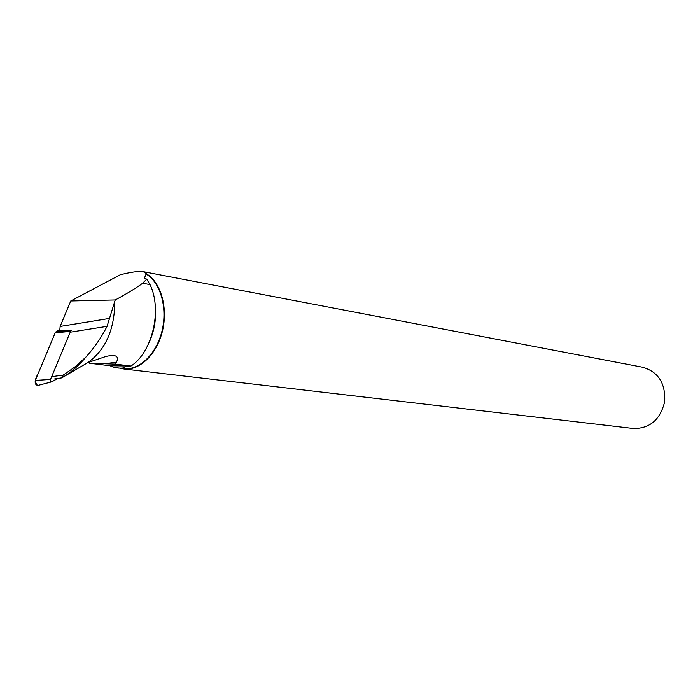 <?xml version="1.0" encoding="UTF-8"?>
<svg xmlns="http://www.w3.org/2000/svg" width="700" height="700" viewBox="0 0 700 700"><rect width="100%" height="100%" fill="white"/><g stroke="black" fill="none" stroke-linecap="round" stroke-linejoin="round"><path stroke-width="1.05" d="M51.634 381.876L38.701 385.236C35.936 385.578 34.799 383.976 35.28 380.433L55.23 332.736L56.271 331.52L70.752 330.89L50.4 379.706L50.706 381.316L51.695 381.876L57.689 378.543M56.271 331.52L59.911 329.578L55.23 332.736L37.756 374.509C34.877 378.779 34.816 382.436 37.546 385.481M142.66 283.238C136.106 288.059 126.98 293.632 115.281 299.959L114.809 301.236C114.634 329.376 105.665 349.825 87.885 362.565L105.901 356.475C115.78 354.174 119.315 356.055 116.524 362.127L115.036 364.123L130.987 366.03C152.381 352.328 162.418 309.75 150.019 284.585L146.702 279.16L142.66 283.238L150.019 284.585M120.523 368.384L124.031 369.005C139.869 370.711 156.992 354.06 162.487 330.855C168.105 307.685 160.93 282.529 146.633 273.928L146.134 274.05C160.423 282.494 167.659 307.519 162.102 330.619C156.669 353.762 139.615 370.387 123.83 368.69L114.328 367.404L110.014 365.759L89.618 363.23L88.655 362.338M71.689 330.382L59.771 330.409L60.13 326.454L70.761 300.974L115.281 299.959M146.633 273.928L143.273 271.661L139.116 271.477C134.54 271.679 128.258 272.764 120.278 274.759L70.761 300.974M130.987 366.03L110.014 365.759M118.37 368.043C122.754 368.349 125.029 367.859 125.195 366.564L130.016 366.1M155.032 303.459C156.704 317.118 154.709 330.207 149.048 342.729M146.134 274.05L144.41 278.092L146.702 279.16M115.036 364.123L89.618 363.23M54.521 378.971L61.74 377.869C70.332 372.986 78.348 366.109 85.794 357.219L74.786 367.054L63.228 375.086L52.789 376.512M61.075 378.079L63.228 375.086M114.809 301.236L107.065 326.349L71.103 332.062M85.794 357.219C94.456 347.585 101.553 337.295 107.065 326.349M87.885 362.565L63.858 376.635M123.83 368.69L122.981 368.585M633.115 428.461L633.806 428.54C650.116 428.435 660.415 419.457 664.694 401.599C665.621 383.267 658.262 371.814 642.635 367.238L143.789 271.757M109.672 318.395L60.13 326.454M70.263 331.467L55.23 332.736M35.28 380.433L50.479 379.453M116.524 362.127L104.772 363.773M124.031 369.005L633.806 428.54"/></g></svg>
